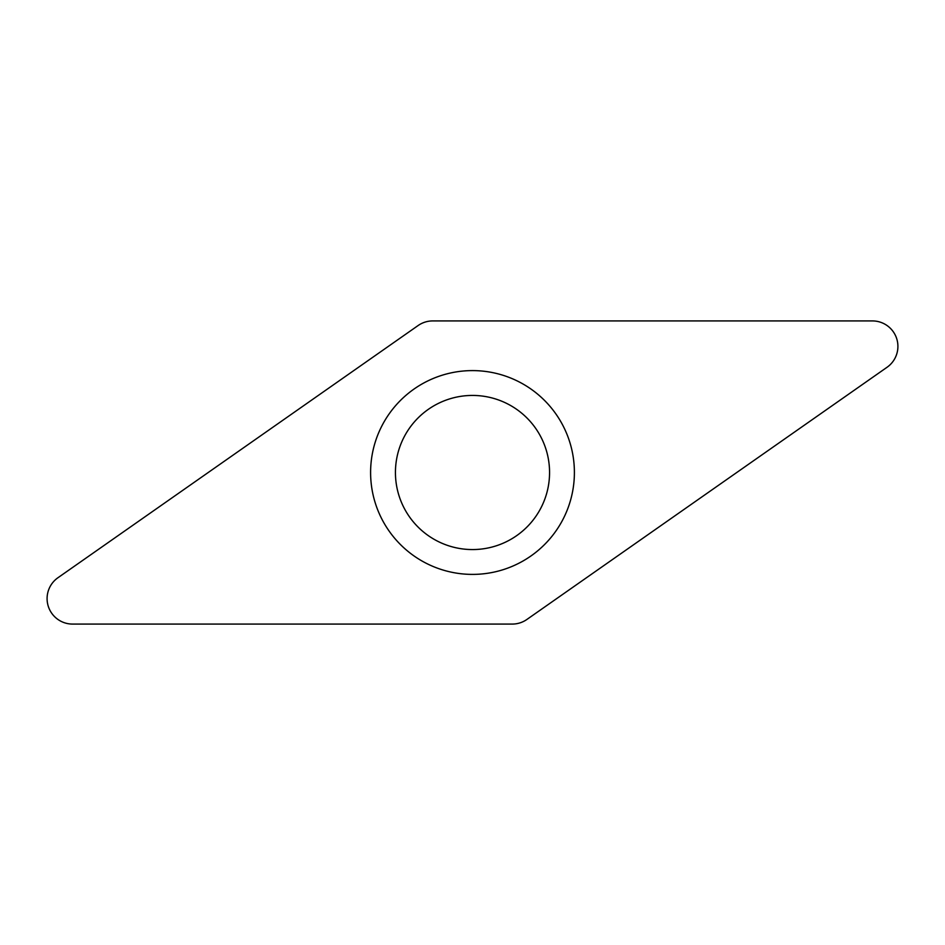 <?xml version="1.0" encoding="UTF-8"?>
<svg xmlns="http://www.w3.org/2000/svg" width="945" height="945" viewBox="0 0 945 945"><rect width="100%" height="100%" fill="white"/><g stroke="black" fill="none" stroke-linecap="round" stroke-linejoin="round"><path stroke-width="1.42" d="M872.448 320.922A25.48 25.48 0 0 1 887.06 367.262L526.873 619.471A25.48 25.48 0 0 1 512.261 624.078L72.552 624.078A25.48 25.48 0 0 1 57.94 577.738L418.127 325.529A25.48 25.48 0 0 1 432.739 320.922L872.448 320.922L432.739 320.922A25.48 25.48 0 0 0 418.127 325.529L57.94 577.738A25.48 25.48 0 0 0 72.552 624.078L512.261 624.078A25.48 25.48 0 0 0 526.873 619.471L887.06 367.262A25.48 25.48 0 0 0 872.448 320.922M569.681 441.858A101.906 101.906 0 0 0 441.858 375.319A101.906 101.906 0 0 0 375.319 503.142A101.906 101.906 0 0 0 503.142 569.681A101.906 101.906 0 0 0 569.681 441.858M545.997 449.324A77.065 77.065 0 0 0 449.324 399.003A77.065 77.065 0 0 0 399.003 495.676A77.065 77.065 0 0 0 495.676 545.997A77.065 77.065 0 0 0 545.997 449.324A77.065 77.065 0 0 0 449.324 399.003A77.065 77.065 0 0 0 399.003 495.676A77.065 77.065 0 0 0 495.676 545.997A77.065 77.065 0 0 0 545.997 449.324"/></g></svg>
